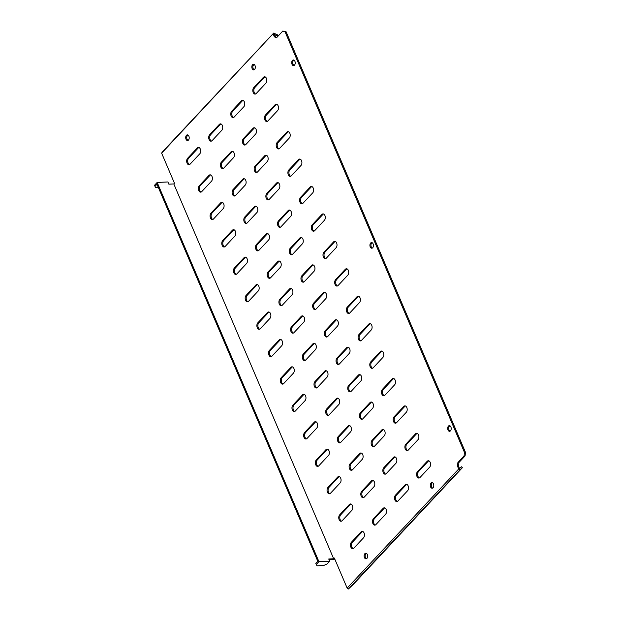 <?xml version="1.0" encoding="UTF-8"?>
<svg xmlns="http://www.w3.org/2000/svg" width="620" height="620" viewBox="0 0 620 620"><rect width="100%" height="100%" fill="white"/><g stroke="black" fill="none" stroke-linecap="round" stroke-linejoin="round"><path stroke-width="0.93" d="M372.69 247.767A2.829 1.751 -92.5 0 0 373.325 244.559A2.829 1.751 -92.5 0 0 371.55 242.567A2.829 1.751 -92.5 0 0 370.659 243.017A2.829 1.751 -92.5 0 0 370.024 246.225A2.829 1.751 -92.5 0 0 371.798 248.217A2.829 1.751 -92.5 0 0 372.69 247.767M372.31 248.078A2.829 1.751 87.5 0 1 370.977 245.776A2.829 1.751 87.5 0 1 371.682 242.97A2.829 1.751 87.5 0 1 372.07 242.668M450.461 430.854A2.829 1.751 -92.5 0 0 451.096 427.637A2.829 1.751 -92.5 0 0 449.322 425.646A2.829 1.751 -92.5 0 0 448.43 426.095A2.829 1.751 -92.5 0 0 447.795 429.311A2.829 1.751 -92.5 0 0 449.57 431.303A2.829 1.751 -92.5 0 0 450.461 430.854M450.074 431.156A2.829 1.751 87.5 0 1 448.748 428.854A2.829 1.751 87.5 0 1 449.454 426.049A2.829 1.751 87.5 0 1 449.833 425.746M294.477 65.162A2.829 1.751 -92.5 0 0 295.12 61.953A2.829 1.751 -92.5 0 0 293.338 59.962A2.829 1.751 -92.5 0 0 292.454 60.411A2.829 1.751 -92.5 0 0 291.811 63.62A2.829 1.751 -92.5 0 0 293.593 65.611A2.829 1.751 -92.5 0 0 294.477 65.162M294.097 65.464A2.829 1.751 87.5 0 1 292.764 63.163A2.829 1.751 87.5 0 1 293.477 60.365A2.829 1.751 87.5 0 1 293.857 60.062M433.031 487.785A2.829 1.751 -92.5 0 0 433.675 484.577A2.829 1.751 -92.5 0 0 431.892 482.585A2.829 1.751 -92.5 0 0 431.009 483.034A2.829 1.751 -92.5 0 0 430.365 486.243A2.829 1.751 -92.5 0 0 432.148 488.235A2.829 1.751 -92.5 0 0 433.031 487.785M432.651 488.087A2.829 1.751 87.5 0 1 431.318 485.793A2.829 1.751 87.5 0 1 432.032 482.988A2.829 1.751 87.5 0 1 432.411 482.686M366.908 558.418A2.829 1.751 -92.5 0 0 367.544 555.21A2.829 1.751 -92.5 0 0 365.769 553.218A2.829 1.751 -92.5 0 0 364.878 553.668A2.829 1.751 -92.5 0 0 364.235 556.876A2.829 1.751 -92.5 0 0 366.017 558.868A2.829 1.751 -92.5 0 0 366.908 558.418M366.521 558.721A2.829 1.751 87.5 0 1 365.196 556.427A2.829 1.751 87.5 0 1 365.901 553.621A2.829 1.751 87.5 0 1 366.281 553.319M188.465 140.074A2.829 1.751 -92.5 0 0 189.1 136.865A2.829 1.751 -92.5 0 0 187.325 134.873A2.829 1.751 -92.5 0 0 186.434 135.323A2.829 1.751 -92.5 0 0 185.799 138.531A2.829 1.751 -92.5 0 0 187.573 140.523A2.829 1.751 -92.5 0 0 188.465 140.074M188.085 140.376A2.829 1.751 87.5 0 1 186.752 138.074A2.829 1.751 87.5 0 1 187.457 135.276A2.829 1.751 87.5 0 1 187.845 134.974M254.595 69.44A2.829 1.751 -92.5 0 0 255.231 66.231A2.829 1.751 -92.5 0 0 253.456 64.24A2.829 1.751 -92.5 0 0 252.565 64.689A2.829 1.751 -92.5 0 0 251.929 67.898A2.829 1.751 -92.5 0 0 253.704 69.89A2.829 1.751 -92.5 0 0 254.595 69.44M254.208 69.742A2.829 1.751 87.5 0 1 252.883 67.441A2.829 1.751 87.5 0 1 253.588 64.643A2.829 1.751 87.5 0 1 253.975 64.341M190.077 164.168L199.779 153.806A3.48 2.155 -92.5 0 0 200.562 149.854A3.48 2.155 -92.5 0 0 198.377 147.405A3.48 2.155 -92.5 0 0 197.284 147.955L187.581 158.317A3.48 2.155 -92.5 0 0 186.798 162.269A3.48 2.155 -92.5 0 0 188.984 164.719A3.48 2.155 -92.5 0 0 190.077 164.168M189.488 164.595A3.48 2.155 87.5 0 1 187.744 161.82A3.48 2.155 87.5 0 1 188.604 158.27L198.307 147.909A3.48 2.155 87.5 0 1 198.888 147.483M212.118 140.624L221.821 130.262A3.48 2.155 -92.5 0 0 222.603 126.309A3.48 2.155 -92.5 0 0 220.418 123.861A3.48 2.155 -92.5 0 0 219.325 124.411L209.622 134.773A3.48 2.155 -92.5 0 0 208.839 138.725A3.48 2.155 -92.5 0 0 211.025 141.174A3.48 2.155 -92.5 0 0 212.118 140.624M211.536 141.05A3.48 2.155 87.5 0 1 209.792 138.275A3.48 2.155 87.5 0 1 210.645 134.726L220.348 124.364A3.48 2.155 87.5 0 1 220.937 123.938M234.166 117.079L243.862 106.718A3.48 2.155 -92.5 0 0 244.652 102.765A3.48 2.155 -92.5 0 0 242.459 100.316A3.48 2.155 -92.5 0 0 241.366 100.866L231.671 111.228A3.48 2.155 -92.5 0 0 230.88 115.181A3.48 2.155 -92.5 0 0 233.066 117.63A3.48 2.155 -92.5 0 0 234.166 117.079M233.577 117.506A3.48 2.155 87.5 0 1 231.833 114.731A3.48 2.155 87.5 0 1 232.694 111.182L242.389 100.82A3.48 2.155 87.5 0 1 242.978 100.394M256.207 93.535L265.903 83.173A3.48 2.155 -92.5 0 0 266.693 79.221A3.48 2.155 -92.5 0 0 264.5 76.772A3.48 2.155 -92.5 0 0 263.407 77.322L253.712 87.684A3.48 2.155 -92.5 0 0 252.921 91.636A3.48 2.155 -92.5 0 0 255.115 94.085A3.48 2.155 -92.5 0 0 256.207 93.535M255.618 93.961A3.48 2.155 87.5 0 1 253.874 91.186A3.48 2.155 87.5 0 1 254.735 87.637L264.43 77.275A3.48 2.155 87.5 0 1 265.019 76.849M201.779 191.596L211.474 181.234A3.48 2.155 -92.5 0 0 212.265 177.281A3.48 2.155 -92.5 0 0 210.072 174.832A3.48 2.155 -92.5 0 0 208.979 175.383L199.284 185.744A3.48 2.155 -92.5 0 0 198.493 189.697A3.48 2.155 -92.5 0 0 200.679 192.146A3.48 2.155 -92.5 0 0 201.779 191.596M201.19 192.022A3.48 2.155 87.5 0 1 199.446 189.247A3.48 2.155 87.5 0 1 200.306 185.698L210.002 175.336A3.48 2.155 87.5 0 1 210.591 174.91M223.82 168.051L233.515 157.689A3.48 2.155 -92.5 0 0 234.306 153.737A3.48 2.155 -92.5 0 0 232.12 151.288A3.48 2.155 -92.5 0 0 231.02 151.838L221.325 162.2A3.48 2.155 -92.5 0 0 220.534 166.152A3.48 2.155 -92.5 0 0 222.727 168.601A3.48 2.155 -92.5 0 0 223.82 168.051M223.231 168.477A3.48 2.155 87.5 0 1 221.487 165.703A3.48 2.155 87.5 0 1 222.347 162.153L232.043 151.792A3.48 2.155 87.5 0 1 232.632 151.365M245.861 144.507L255.564 134.145A3.48 2.155 -92.5 0 0 256.347 130.192A3.48 2.155 -92.5 0 0 254.161 127.743A3.48 2.155 -92.5 0 0 253.069 128.293L243.365 138.655A3.48 2.155 -92.5 0 0 242.583 142.608A3.48 2.155 -92.5 0 0 244.768 145.057A3.48 2.155 -92.5 0 0 245.861 144.507M245.272 144.933A3.48 2.155 87.5 0 1 243.528 142.158A3.48 2.155 87.5 0 1 244.388 138.609L254.092 128.247A3.48 2.155 87.5 0 1 254.673 127.821M267.902 120.962L277.605 110.6A3.48 2.155 -92.5 0 0 278.388 106.648A3.48 2.155 -92.5 0 0 276.202 104.199A3.48 2.155 -92.5 0 0 275.11 104.749L265.406 115.111A3.48 2.155 -92.5 0 0 264.624 119.063A3.48 2.155 -92.5 0 0 266.809 121.512A3.48 2.155 -92.5 0 0 267.902 120.962M267.321 121.388A3.48 2.155 87.5 0 1 265.577 118.614A3.48 2.155 87.5 0 1 266.429 115.064L276.132 104.703A3.48 2.155 87.5 0 1 276.721 104.276M213.474 219.023L223.177 208.661A3.48 2.155 -92.5 0 0 223.96 204.708A3.48 2.155 -92.5 0 0 221.774 202.26A3.48 2.155 -92.5 0 0 220.681 202.81L210.978 213.172A3.48 2.155 -92.5 0 0 210.196 217.124A3.48 2.155 -92.5 0 0 212.381 219.573A3.48 2.155 -92.5 0 0 213.474 219.023M212.885 219.449A3.48 2.155 87.5 0 1 211.141 216.674A3.48 2.155 87.5 0 1 212.001 213.125L221.704 202.763A3.48 2.155 87.5 0 1 222.286 202.337M235.515 195.478L245.218 185.117A3.48 2.155 -92.5 0 0 246.001 181.164A3.48 2.155 -92.5 0 0 243.815 178.715A3.48 2.155 -92.5 0 0 242.722 179.265L233.019 189.627A3.48 2.155 -92.5 0 0 232.237 193.579A3.48 2.155 -92.5 0 0 234.422 196.029A3.48 2.155 -92.5 0 0 235.515 195.478M234.934 195.905A3.48 2.155 87.5 0 1 233.19 193.13A3.48 2.155 87.5 0 1 234.042 189.581L243.745 179.219A3.48 2.155 87.5 0 1 244.334 178.792M257.563 171.934L267.259 161.572A3.48 2.155 -92.5 0 0 268.042 157.619A3.48 2.155 -92.5 0 0 265.856 155.171A3.48 2.155 -92.5 0 0 264.763 155.721L255.068 166.083A3.48 2.155 -92.5 0 0 254.278 170.035A3.48 2.155 -92.5 0 0 256.463 172.484A3.48 2.155 -92.5 0 0 257.563 171.934M256.974 172.36A3.48 2.155 87.5 0 1 255.231 169.585A3.48 2.155 87.5 0 1 256.091 166.036L265.786 155.674A3.48 2.155 87.5 0 1 266.375 155.248M279.604 148.389L289.3 138.028A3.48 2.155 -92.5 0 0 290.09 134.075A3.48 2.155 -92.5 0 0 287.897 131.626A3.48 2.155 -92.5 0 0 286.804 132.176L277.109 142.538A3.48 2.155 -92.5 0 0 276.319 146.491A3.48 2.155 -92.5 0 0 278.512 148.94A3.48 2.155 -92.5 0 0 279.604 148.389M279.015 148.816A3.48 2.155 87.5 0 1 277.272 146.041A3.48 2.155 87.5 0 1 278.132 142.492L287.827 132.13A3.48 2.155 87.5 0 1 288.416 131.703M225.176 246.45L234.871 236.088A3.48 2.155 -92.5 0 0 235.662 232.136A3.48 2.155 -92.5 0 0 233.469 229.687A3.48 2.155 -92.5 0 0 232.376 230.237L222.681 240.599A3.48 2.155 -92.5 0 0 221.89 244.551A3.48 2.155 -92.5 0 0 224.076 247A3.48 2.155 -92.5 0 0 225.176 246.45M224.587 246.876A3.48 2.155 87.5 0 1 222.844 244.094A3.48 2.155 87.5 0 1 223.704 240.552L233.399 230.19A3.48 2.155 87.5 0 1 233.988 229.756M247.217 222.906L256.913 212.544A3.48 2.155 -92.5 0 0 257.703 208.591A3.48 2.155 -92.5 0 0 255.51 206.142A3.48 2.155 -92.5 0 0 254.417 206.692L244.722 217.054A3.48 2.155 -92.5 0 0 243.931 221.007A3.48 2.155 -92.5 0 0 246.124 223.456A3.48 2.155 -92.5 0 0 247.217 222.906M246.628 223.332A3.48 2.155 87.5 0 1 244.885 220.549A3.48 2.155 87.5 0 1 245.745 217.008L255.44 206.646A3.48 2.155 87.5 0 1 256.029 206.212M269.258 199.361L278.961 188.999A3.48 2.155 -92.5 0 0 279.744 185.047A3.48 2.155 -92.5 0 0 277.558 182.598A3.48 2.155 -92.5 0 0 276.458 183.148L266.763 193.51A3.48 2.155 -92.5 0 0 265.98 197.462A3.48 2.155 -92.5 0 0 268.166 199.911A3.48 2.155 -92.5 0 0 269.258 199.361M268.669 199.787A3.48 2.155 87.5 0 1 266.925 197.005A3.48 2.155 87.5 0 1 267.786 193.463L277.489 183.101A3.48 2.155 87.5 0 1 278.07 182.667M291.299 175.817L301.002 165.455A3.48 2.155 -92.5 0 0 301.785 161.502A3.48 2.155 -92.5 0 0 299.599 159.053A3.48 2.155 -92.5 0 0 298.507 159.603L288.804 169.965A3.48 2.155 -92.5 0 0 288.021 173.918A3.48 2.155 -92.5 0 0 290.207 176.367A3.48 2.155 -92.5 0 0 291.299 175.817M290.718 176.243A3.48 2.155 87.5 0 1 288.974 173.468A3.48 2.155 87.5 0 1 289.827 169.919L299.53 159.557A3.48 2.155 87.5 0 1 300.119 159.123M236.871 273.87L246.574 263.515A3.48 2.155 -92.5 0 0 247.357 259.563A3.48 2.155 -92.5 0 0 245.171 257.106A3.48 2.155 -92.5 0 0 244.078 257.664L234.376 268.018A3.48 2.155 -92.5 0 0 233.593 271.978A3.48 2.155 -92.5 0 0 235.778 274.428A3.48 2.155 -92.5 0 0 236.871 273.87M236.282 274.303A3.48 2.155 87.5 0 1 234.538 271.521A3.48 2.155 87.5 0 1 235.399 267.979L245.101 257.618A3.48 2.155 87.5 0 1 245.683 257.184M258.912 250.325L268.615 239.971A3.48 2.155 -92.5 0 0 269.398 236.019A3.48 2.155 -92.5 0 0 267.212 233.562A3.48 2.155 -92.5 0 0 266.12 234.12L256.417 244.474A3.48 2.155 -92.5 0 0 255.634 248.434A3.48 2.155 -92.5 0 0 257.819 250.883A3.48 2.155 -92.5 0 0 258.912 250.325M258.331 250.759A3.48 2.155 87.5 0 1 256.587 247.977A3.48 2.155 87.5 0 1 257.44 244.435L267.142 234.073A3.48 2.155 87.5 0 1 267.731 233.639M280.961 226.781L290.656 216.427A3.48 2.155 -92.5 0 0 291.439 212.474A3.48 2.155 -92.5 0 0 289.253 210.017A3.48 2.155 -92.5 0 0 288.161 210.575L278.465 220.929A3.48 2.155 -92.5 0 0 277.675 224.889A3.48 2.155 -92.5 0 0 279.86 227.338A3.48 2.155 -92.5 0 0 280.961 226.781M280.372 227.215A3.48 2.155 87.5 0 1 278.628 224.432A3.48 2.155 87.5 0 1 279.488 220.891L289.183 210.529A3.48 2.155 87.5 0 1 289.772 210.095M303.002 203.236L312.697 192.882A3.48 2.155 -92.5 0 0 313.488 188.93A3.48 2.155 -92.5 0 0 311.294 186.473A3.48 2.155 -92.5 0 0 310.202 187.031L300.506 197.392A3.48 2.155 -92.5 0 0 299.716 201.345A3.48 2.155 -92.5 0 0 301.909 203.794A3.48 2.155 -92.5 0 0 303.002 203.236M302.413 203.67A3.48 2.155 87.5 0 1 300.669 200.888A3.48 2.155 87.5 0 1 301.529 197.346L311.224 186.984A3.48 2.155 87.5 0 1 311.813 186.55M248.574 301.297L258.269 290.943A3.48 2.155 -92.5 0 0 259.051 286.99A3.48 2.155 -92.5 0 0 256.866 284.534A3.48 2.155 -92.5 0 0 255.773 285.091L246.078 295.446A3.48 2.155 -92.5 0 0 245.287 299.398A3.48 2.155 -92.5 0 0 247.473 301.855A3.48 2.155 -92.5 0 0 248.574 301.297M247.985 301.731A3.48 2.155 87.5 0 1 246.241 298.949A3.48 2.155 87.5 0 1 247.101 295.407L256.796 285.045A3.48 2.155 87.5 0 1 257.385 284.611M270.615 277.752L280.31 267.398A3.48 2.155 -92.5 0 0 281.1 263.446A3.48 2.155 -92.5 0 0 278.907 260.989A3.48 2.155 -92.5 0 0 277.814 261.547L268.119 271.901A3.48 2.155 -92.5 0 0 267.329 275.853A3.48 2.155 -92.5 0 0 269.522 278.31A3.48 2.155 -92.5 0 0 270.615 277.752M270.026 278.186A3.48 2.155 87.5 0 1 268.282 275.404A3.48 2.155 87.5 0 1 269.142 271.862L278.837 261.501A3.48 2.155 87.5 0 1 279.426 261.067M292.656 254.208L302.351 243.854A3.48 2.155 -92.5 0 0 303.141 239.901A3.48 2.155 -92.5 0 0 300.956 237.445A3.48 2.155 -92.5 0 0 299.855 238.003L290.16 248.356A3.48 2.155 -92.5 0 0 289.377 252.309A3.48 2.155 -92.5 0 0 291.563 254.766A3.48 2.155 -92.5 0 0 292.656 254.208M292.067 254.642A3.48 2.155 87.5 0 1 290.323 251.86A3.48 2.155 87.5 0 1 291.183 248.318L300.886 237.956A3.48 2.155 87.5 0 1 301.467 237.522M314.697 230.663L324.399 220.309A3.48 2.155 -92.5 0 0 325.182 216.357A3.48 2.155 -92.5 0 0 322.997 213.9A3.48 2.155 -92.5 0 0 321.904 214.458L312.201 224.812A3.48 2.155 -92.5 0 0 311.418 228.764A3.48 2.155 -92.5 0 0 313.604 231.221A3.48 2.155 -92.5 0 0 314.697 230.663M314.115 231.097A3.48 2.155 87.5 0 1 312.372 228.315A3.48 2.155 87.5 0 1 313.224 224.773L322.927 214.412A3.48 2.155 87.5 0 1 323.508 213.978M260.268 328.724L269.971 318.37A3.48 2.155 -92.5 0 0 270.754 314.418A3.48 2.155 -92.5 0 0 268.569 311.961A3.48 2.155 -92.5 0 0 267.468 312.519L257.773 322.873A3.48 2.155 -92.5 0 0 256.99 326.825A3.48 2.155 -92.5 0 0 259.175 329.282A3.48 2.155 -92.5 0 0 260.268 328.724M259.679 329.158A3.48 2.155 87.5 0 1 257.935 326.376A3.48 2.155 87.5 0 1 258.796 322.826L268.499 312.472A3.48 2.155 87.5 0 1 269.08 312.038M282.309 305.179L292.012 294.826A3.48 2.155 -92.5 0 0 292.795 290.873A3.48 2.155 -92.5 0 0 290.61 288.416A3.48 2.155 -92.5 0 0 289.517 288.974L279.814 299.328A3.48 2.155 -92.5 0 0 279.031 303.281A3.48 2.155 -92.5 0 0 281.216 305.738A3.48 2.155 -92.5 0 0 282.309 305.179M281.728 305.613A3.48 2.155 87.5 0 1 279.984 302.831A3.48 2.155 87.5 0 1 280.837 299.29L290.54 288.928A3.48 2.155 87.5 0 1 291.129 288.494M304.35 281.635L314.053 271.281A3.48 2.155 -92.5 0 0 314.836 267.329A3.48 2.155 -92.5 0 0 312.651 264.872A3.48 2.155 -92.5 0 0 311.558 265.43L301.855 275.784A3.48 2.155 -92.5 0 0 301.072 279.736A3.48 2.155 -92.5 0 0 303.257 282.193A3.48 2.155 -92.5 0 0 304.35 281.635M303.769 282.069A3.48 2.155 87.5 0 1 302.025 279.287A3.48 2.155 87.5 0 1 302.885 275.745L312.581 265.383A3.48 2.155 87.5 0 1 313.17 264.949M326.399 258.091L336.094 247.737A3.48 2.155 -92.5 0 0 336.885 243.784A3.48 2.155 -92.5 0 0 334.692 241.327A3.48 2.155 -92.5 0 0 333.599 241.885L323.904 252.239A3.48 2.155 -92.5 0 0 323.113 256.192A3.48 2.155 -92.5 0 0 325.306 258.649A3.48 2.155 -92.5 0 0 326.399 258.091M325.81 258.524A3.48 2.155 87.5 0 1 324.066 255.742A3.48 2.155 87.5 0 1 324.926 252.201L334.622 241.839A3.48 2.155 87.5 0 1 335.211 241.405M271.971 356.151L281.666 345.797A3.48 2.155 -92.5 0 0 282.449 341.837A3.48 2.155 -92.5 0 0 280.263 339.388A3.48 2.155 -92.5 0 0 279.171 339.946L269.475 350.3A3.48 2.155 -92.5 0 0 268.685 354.253A3.48 2.155 -92.5 0 0 270.87 356.709A3.48 2.155 -92.5 0 0 271.971 356.151M271.382 356.585A3.48 2.155 87.5 0 1 269.638 353.803A3.48 2.155 87.5 0 1 270.498 350.254L280.194 339.899A3.48 2.155 87.5 0 1 280.783 339.466M294.012 332.607L303.707 322.253A3.48 2.155 -92.5 0 0 304.498 318.293A3.48 2.155 -92.5 0 0 302.304 315.844A3.48 2.155 -92.5 0 0 301.212 316.401L291.516 326.756A3.48 2.155 -92.5 0 0 290.726 330.708A3.48 2.155 -92.5 0 0 292.919 333.165A3.48 2.155 -92.5 0 0 294.012 332.607M293.423 333.041A3.48 2.155 87.5 0 1 291.679 330.259A3.48 2.155 87.5 0 1 292.539 326.709L302.235 316.355A3.48 2.155 87.5 0 1 302.824 315.921M316.053 309.062L325.748 298.708A3.48 2.155 -92.5 0 0 326.538 294.748A3.48 2.155 -92.5 0 0 324.353 292.299A3.48 2.155 -92.5 0 0 323.253 292.857L313.557 303.211A3.48 2.155 -92.5 0 0 312.774 307.163A3.48 2.155 -92.5 0 0 314.96 309.62A3.48 2.155 -92.5 0 0 316.053 309.062M315.464 309.496A3.48 2.155 87.5 0 1 313.72 306.714A3.48 2.155 87.5 0 1 314.58 303.165L324.283 292.81A3.48 2.155 87.5 0 1 324.865 292.377M338.094 285.518L347.797 275.164A3.48 2.155 -92.5 0 0 348.579 271.204A3.48 2.155 -92.5 0 0 346.394 268.755A3.48 2.155 -92.5 0 0 345.301 269.312L335.598 279.667A3.48 2.155 -92.5 0 0 334.815 283.619A3.48 2.155 -92.5 0 0 337.001 286.076A3.48 2.155 -92.5 0 0 338.094 285.518M337.505 285.952A3.48 2.155 87.5 0 1 335.761 283.17A3.48 2.155 87.5 0 1 336.621 279.62L346.324 269.266A3.48 2.155 87.5 0 1 346.906 268.832M283.666 383.579L293.361 373.217A3.48 2.155 -92.5 0 0 294.151 369.264A3.48 2.155 -92.5 0 0 291.966 366.815A3.48 2.155 -92.5 0 0 290.865 367.365L281.17 377.727A3.48 2.155 -92.5 0 0 280.387 381.68A3.48 2.155 -92.5 0 0 282.573 384.129A3.48 2.155 -92.5 0 0 283.666 383.579M283.077 384.012A3.48 2.155 87.5 0 1 281.333 381.23A3.48 2.155 87.5 0 1 282.193 377.681L291.896 367.327A3.48 2.155 87.5 0 1 292.477 366.893M305.707 360.034L315.41 349.672A3.48 2.155 -92.5 0 0 316.192 345.72A3.48 2.155 -92.5 0 0 314.007 343.271A3.48 2.155 -92.5 0 0 312.914 343.821L303.211 354.183A3.48 2.155 -92.5 0 0 302.428 358.135A3.48 2.155 -92.5 0 0 304.614 360.584A3.48 2.155 -92.5 0 0 305.707 360.034M305.125 360.468A3.48 2.155 87.5 0 1 303.382 357.686A3.48 2.155 87.5 0 1 304.234 354.136L313.937 343.782A3.48 2.155 87.5 0 1 314.518 343.348M327.748 336.49L337.451 326.128A3.48 2.155 -92.5 0 0 338.233 322.175A3.48 2.155 -92.5 0 0 336.048 319.726A3.48 2.155 -92.5 0 0 334.955 320.276L325.252 330.638A3.48 2.155 -92.5 0 0 324.469 334.591A3.48 2.155 -92.5 0 0 326.655 337.04A3.48 2.155 -92.5 0 0 327.748 336.49M327.166 336.923A3.48 2.155 87.5 0 1 325.423 334.141A3.48 2.155 87.5 0 1 326.283 330.592L335.978 320.238A3.48 2.155 87.5 0 1 336.567 319.804M349.796 312.945L359.492 302.583A3.48 2.155 -92.5 0 0 360.282 298.631A3.48 2.155 -92.5 0 0 358.089 296.182A3.48 2.155 -92.5 0 0 356.996 296.732L347.301 307.094A3.48 2.155 -92.5 0 0 346.51 311.046A3.48 2.155 -92.5 0 0 348.696 313.495A3.48 2.155 -92.5 0 0 349.796 312.945M349.207 313.379A3.48 2.155 87.5 0 1 347.464 310.597A3.48 2.155 87.5 0 1 348.324 307.047L358.019 296.693A3.48 2.155 87.5 0 1 358.608 296.259M295.36 411.006L305.063 400.644A3.48 2.155 -92.5 0 0 305.846 396.692A3.48 2.155 -92.5 0 0 303.661 394.243A3.48 2.155 -92.5 0 0 302.568 394.793L292.865 405.154A3.48 2.155 -92.5 0 0 292.082 409.107A3.48 2.155 -92.5 0 0 294.267 411.556A3.48 2.155 -92.5 0 0 295.36 411.006M294.779 411.44A3.48 2.155 87.5 0 1 293.035 408.657A3.48 2.155 87.5 0 1 293.896 405.108L303.591 394.754A3.48 2.155 87.5 0 1 304.18 394.32M317.409 387.461L327.104 377.099A3.48 2.155 -92.5 0 0 327.895 373.147A3.48 2.155 -92.5 0 0 325.702 370.698A3.48 2.155 -92.5 0 0 324.609 371.248L314.913 381.61A3.48 2.155 -92.5 0 0 314.123 385.562A3.48 2.155 -92.5 0 0 316.316 388.012A3.48 2.155 -92.5 0 0 317.409 387.461M316.82 387.895A3.48 2.155 87.5 0 1 315.076 385.113A3.48 2.155 87.5 0 1 315.937 381.563L325.632 371.21A3.48 2.155 87.5 0 1 326.221 370.776M339.45 363.917L349.145 353.555A3.48 2.155 -92.5 0 0 349.936 349.603A3.48 2.155 -92.5 0 0 347.75 347.154A3.48 2.155 -92.5 0 0 346.65 347.704L336.954 358.065A3.48 2.155 -92.5 0 0 336.164 362.018A3.48 2.155 -92.5 0 0 338.357 364.467A3.48 2.155 -92.5 0 0 339.45 363.917M338.861 364.351A3.48 2.155 87.5 0 1 337.117 361.569A3.48 2.155 87.5 0 1 337.978 358.019L347.673 347.665A3.48 2.155 87.5 0 1 348.262 347.231M361.491 340.372L371.194 330.01A3.48 2.155 -92.5 0 0 371.977 326.058A3.48 2.155 -92.5 0 0 369.791 323.609A3.48 2.155 -92.5 0 0 368.699 324.159L358.996 334.521A3.48 2.155 -92.5 0 0 358.213 338.474A3.48 2.155 -92.5 0 0 360.398 340.923A3.48 2.155 -92.5 0 0 361.491 340.372M360.902 340.806A3.48 2.155 87.5 0 1 359.158 338.024A3.48 2.155 87.5 0 1 360.019 334.474L369.721 324.121A3.48 2.155 87.5 0 1 370.303 323.687M307.063 438.433L316.758 428.071A3.48 2.155 -92.5 0 0 317.548 424.119A3.48 2.155 -92.5 0 0 315.363 421.67A3.48 2.155 -92.5 0 0 314.262 422.22L304.567 432.582A3.48 2.155 -92.5 0 0 303.777 436.534A3.48 2.155 -92.5 0 0 305.97 438.983A3.48 2.155 -92.5 0 0 307.063 438.433M306.474 438.867A3.48 2.155 87.5 0 1 304.73 436.085A3.48 2.155 87.5 0 1 305.59 432.535L315.293 422.174A3.48 2.155 87.5 0 1 315.875 421.747M329.104 414.889L338.807 404.527A3.48 2.155 -92.5 0 0 339.589 400.574A3.48 2.155 -92.5 0 0 337.404 398.125A3.48 2.155 -92.5 0 0 336.311 398.675L326.608 409.037A3.48 2.155 -92.5 0 0 325.826 412.99A3.48 2.155 -92.5 0 0 328.011 415.439A3.48 2.155 -92.5 0 0 329.104 414.889M328.515 415.322A3.48 2.155 87.5 0 1 326.771 412.54A3.48 2.155 87.5 0 1 327.631 408.991L337.334 398.629A3.48 2.155 87.5 0 1 337.916 398.203M351.145 391.344L360.848 380.982A3.48 2.155 -92.5 0 0 361.631 377.03A3.48 2.155 -92.5 0 0 359.445 374.581A3.48 2.155 -92.5 0 0 358.352 375.131L348.649 385.493A3.48 2.155 -92.5 0 0 347.867 389.445A3.48 2.155 -92.5 0 0 350.052 391.894A3.48 2.155 -92.5 0 0 351.145 391.344M350.563 391.778A3.48 2.155 87.5 0 1 348.82 388.996A3.48 2.155 87.5 0 1 349.672 385.446L359.375 375.085A3.48 2.155 87.5 0 1 359.964 374.658M373.194 367.8L382.889 357.438A3.48 2.155 -92.5 0 0 383.679 353.485A3.48 2.155 -92.5 0 0 381.486 351.036A3.48 2.155 -92.5 0 0 380.393 351.587L370.698 361.948A3.48 2.155 -92.5 0 0 369.908 365.901A3.48 2.155 -92.5 0 0 372.093 368.35A3.48 2.155 -92.5 0 0 373.194 367.8M372.604 368.233A3.48 2.155 87.5 0 1 370.861 365.451A3.48 2.155 87.5 0 1 371.721 361.902L381.416 351.54A3.48 2.155 87.5 0 1 382.005 351.114M318.757 465.86L328.461 455.499A3.48 2.155 -92.5 0 0 329.243 451.546A3.48 2.155 -92.5 0 0 327.058 449.097A3.48 2.155 -92.5 0 0 325.965 449.647L316.262 460.009A3.48 2.155 -92.5 0 0 315.479 463.962A3.48 2.155 -92.5 0 0 317.665 466.411A3.48 2.155 -92.5 0 0 318.757 465.86M318.176 466.286A3.48 2.155 87.5 0 1 316.433 463.512A3.48 2.155 87.5 0 1 317.293 459.963L326.988 449.601A3.48 2.155 87.5 0 1 327.577 449.175M340.806 442.316L350.502 431.954A3.48 2.155 -92.5 0 0 351.292 428.002A3.48 2.155 -92.5 0 0 349.099 425.553A3.48 2.155 -92.5 0 0 348.006 426.103L338.311 436.464A3.48 2.155 -92.5 0 0 337.52 440.417A3.48 2.155 -92.5 0 0 339.706 442.866A3.48 2.155 -92.5 0 0 340.806 442.316M340.217 442.742A3.48 2.155 87.5 0 1 338.474 439.968A3.48 2.155 87.5 0 1 339.334 436.418L349.029 426.056A3.48 2.155 87.5 0 1 349.618 425.63M362.847 418.771L372.543 408.41A3.48 2.155 -92.5 0 0 373.333 404.457A3.48 2.155 -92.5 0 0 371.147 402.008A3.48 2.155 -92.5 0 0 370.047 402.558L360.352 412.92A3.48 2.155 -92.5 0 0 359.561 416.873A3.48 2.155 -92.5 0 0 361.755 419.321A3.48 2.155 -92.5 0 0 362.847 418.771M362.258 419.197A3.48 2.155 87.5 0 1 360.514 416.423A3.48 2.155 87.5 0 1 361.375 412.874L371.07 402.512A3.48 2.155 87.5 0 1 371.659 402.086M384.888 395.227L394.591 384.865A3.48 2.155 -92.5 0 0 395.374 380.913A3.48 2.155 -92.5 0 0 393.188 378.464A3.48 2.155 -92.5 0 0 392.096 379.014L382.393 389.376A3.48 2.155 -92.5 0 0 381.61 393.328A3.48 2.155 -92.5 0 0 383.796 395.777A3.48 2.155 -92.5 0 0 384.888 395.227M384.299 395.653A3.48 2.155 87.5 0 1 382.555 392.879A3.48 2.155 87.5 0 1 383.416 389.329L393.119 378.967A3.48 2.155 87.5 0 1 393.7 378.541M330.46 493.288L340.155 482.926A3.48 2.155 -92.5 0 0 340.946 478.973A3.48 2.155 -92.5 0 0 338.76 476.524A3.48 2.155 -92.5 0 0 337.66 477.075L327.964 487.436A3.48 2.155 -92.5 0 0 327.174 491.389A3.48 2.155 -92.5 0 0 329.367 493.838A3.48 2.155 -92.5 0 0 330.46 493.288M329.871 493.714A3.48 2.155 87.5 0 1 328.127 490.939A3.48 2.155 87.5 0 1 328.988 487.39L338.683 477.028A3.48 2.155 87.5 0 1 339.272 476.602M352.501 469.743L362.204 459.381A3.48 2.155 -92.5 0 0 362.987 455.429A3.48 2.155 -92.5 0 0 360.801 452.98A3.48 2.155 -92.5 0 0 359.709 453.53L350.006 463.892A3.48 2.155 -92.5 0 0 349.223 467.844A3.48 2.155 -92.5 0 0 351.408 470.293A3.48 2.155 -92.5 0 0 352.501 469.743M351.912 470.169A3.48 2.155 87.5 0 1 350.168 467.395A3.48 2.155 87.5 0 1 351.029 463.845L360.731 453.483A3.48 2.155 87.5 0 1 361.313 453.057M374.542 446.199L384.245 435.837A3.48 2.155 -92.5 0 0 385.028 431.884A3.48 2.155 -92.5 0 0 382.842 429.435A3.48 2.155 -92.5 0 0 381.75 429.986L372.047 440.347A3.48 2.155 -92.5 0 0 371.264 444.3A3.48 2.155 -92.5 0 0 373.449 446.749A3.48 2.155 -92.5 0 0 374.542 446.199M373.961 446.625A3.48 2.155 87.5 0 1 372.217 443.85A3.48 2.155 87.5 0 1 373.07 440.301L382.772 429.939A3.48 2.155 87.5 0 1 383.362 429.513M396.591 422.654L406.286 412.292A3.48 2.155 -92.5 0 0 407.069 408.34A3.48 2.155 -92.5 0 0 404.883 405.891A3.48 2.155 -92.5 0 0 403.791 406.441L394.095 416.803A3.48 2.155 -92.5 0 0 393.305 420.755A3.48 2.155 -92.5 0 0 395.49 423.204A3.48 2.155 -92.5 0 0 396.591 422.654M396.002 423.08A3.48 2.155 87.5 0 1 394.258 420.306A3.48 2.155 87.5 0 1 395.118 416.756L404.814 406.394A3.48 2.155 87.5 0 1 405.403 405.968M342.155 520.715L351.858 510.353A3.48 2.155 -92.5 0 0 352.64 506.4A3.48 2.155 -92.5 0 0 350.455 503.952A3.48 2.155 -92.5 0 0 349.362 504.502L339.659 514.864A3.48 2.155 -92.5 0 0 338.877 518.816A3.48 2.155 -92.5 0 0 341.062 521.265A3.48 2.155 -92.5 0 0 342.155 520.715M341.574 521.141A3.48 2.155 87.5 0 1 339.83 518.366A3.48 2.155 87.5 0 1 340.682 514.817L350.385 504.455A3.48 2.155 87.5 0 1 350.974 504.029M364.204 497.17L373.899 486.808A3.48 2.155 -92.5 0 0 374.689 482.856A3.48 2.155 -92.5 0 0 372.496 480.407A3.48 2.155 -92.5 0 0 371.403 480.957L361.708 491.319A3.48 2.155 -92.5 0 0 360.918 495.271A3.48 2.155 -92.5 0 0 363.103 497.721A3.48 2.155 -92.5 0 0 364.204 497.17M363.615 497.596A3.48 2.155 87.5 0 1 361.871 494.822A3.48 2.155 87.5 0 1 362.731 491.272L372.426 480.911A3.48 2.155 87.5 0 1 373.015 480.485M386.245 473.626L395.94 463.264A3.48 2.155 -92.5 0 0 396.73 459.311A3.48 2.155 -92.5 0 0 394.537 456.863A3.48 2.155 -92.5 0 0 393.444 457.413L383.749 467.775A3.48 2.155 -92.5 0 0 382.959 471.727A3.48 2.155 -92.5 0 0 385.152 474.176A3.48 2.155 -92.5 0 0 386.245 473.626M385.656 474.052A3.48 2.155 87.5 0 1 383.912 471.278A3.48 2.155 87.5 0 1 384.772 467.728L394.467 457.366A3.48 2.155 87.5 0 1 395.056 456.94M408.286 450.081L417.989 439.719A3.48 2.155 -92.5 0 0 418.771 435.767A3.48 2.155 -92.5 0 0 416.586 433.318A3.48 2.155 -92.5 0 0 415.493 433.868L405.79 444.23A3.48 2.155 -92.5 0 0 405.007 448.183A3.48 2.155 -92.5 0 0 407.193 450.632A3.48 2.155 -92.5 0 0 408.286 450.081M407.696 450.507A3.48 2.155 87.5 0 1 405.953 447.733A3.48 2.155 87.5 0 1 406.813 444.183L416.516 433.822A3.48 2.155 87.5 0 1 417.097 433.396M353.857 548.142L363.553 537.78A3.48 2.155 -92.5 0 0 364.343 533.828A3.48 2.155 -92.5 0 0 362.158 531.379A3.48 2.155 -92.5 0 0 361.057 531.929L351.362 542.291A3.48 2.155 -92.5 0 0 350.571 546.243A3.48 2.155 -92.5 0 0 352.764 548.692A3.48 2.155 -92.5 0 0 353.857 548.142M353.268 548.568A3.48 2.155 87.5 0 1 351.524 545.794A3.48 2.155 87.5 0 1 352.385 542.244L362.08 531.882A3.48 2.155 87.5 0 1 362.669 531.456M375.898 524.597L385.601 514.236A3.48 2.155 -92.5 0 0 386.384 510.283A3.48 2.155 -92.5 0 0 384.199 507.834A3.48 2.155 -92.5 0 0 383.106 508.385L373.403 518.746A3.48 2.155 -92.5 0 0 372.62 522.699A3.48 2.155 -92.5 0 0 374.805 525.148A3.48 2.155 -92.5 0 0 375.898 524.597M375.309 525.024A3.48 2.155 87.5 0 1 373.565 522.249A3.48 2.155 87.5 0 1 374.426 518.7L384.129 508.338A3.48 2.155 87.5 0 1 384.71 507.912M334.653 558.783L334.048 559.434L329.019 559.659M333.684 558.775L328.74 558.992L329.67 561.185L318.92 561.658L157.17 182.443L167.919 181.962L168.857 184.163L173.809 183.939L333.684 558.775L334.351 558.062L347.161 588.109L458.699 468.976L459.963 469.867L348.425 589L347.161 588.109M173.809 183.939L174.468 183.233L161.65 153.186L162.122 152.225L273.66 33.093L161.65 153.186M273.188 34.053L274.381 36.859L276.644 37.634L282.813 31.047L286.099 31.783L465.473 452.321L465.085 455.933L458.916 462.52L458.529 466.132L459.536 468.495L461.45 466.767L462.365 467.697L459.963 469.867M286.099 31.783L285.076 31.829L464.45 452.368L465.473 452.321M465.085 455.933L464.062 455.979L457.893 462.567L458.916 462.52M458.529 466.132L457.506 466.178L458.699 468.976M274.381 36.859L276.923 37.34M277.845 36.355L274.397 34.449L275.404 36.812M397.358 501.479A3.48 2.155 87.5 0 1 395.614 498.705A3.48 2.155 87.5 0 1 396.467 495.155L406.17 484.793A3.48 2.155 87.5 0 1 406.759 484.367M419.399 477.935A3.48 2.155 87.5 0 1 417.655 475.16A3.48 2.155 87.5 0 1 418.515 471.611L428.211 461.249A3.48 2.155 87.5 0 1 428.8 460.823M397.939 501.053L407.642 490.691A3.48 2.155 -92.5 0 0 408.425 486.739A3.48 2.155 -92.5 0 0 406.239 484.29A3.48 2.155 -92.5 0 0 405.147 484.84L395.444 495.202A3.48 2.155 -92.5 0 0 394.661 499.154A3.48 2.155 -92.5 0 0 396.846 501.603A3.48 2.155 -92.5 0 0 397.939 501.053M419.988 477.509L429.683 467.147A3.48 2.155 -92.5 0 0 430.466 463.194A3.48 2.155 -92.5 0 0 428.281 460.745A3.48 2.155 -92.5 0 0 427.188 461.296L417.493 471.657A3.48 2.155 -92.5 0 0 416.702 475.61A3.48 2.155 -92.5 0 0 418.887 478.059A3.48 2.155 -92.5 0 0 419.988 477.509M457.506 466.178L457.893 462.567M464.062 455.979L464.45 452.368M285.076 31.829L282.813 31.047M157.17 182.443L154.527 185.264L154.992 186.364L156.976 184.241L157.294 184.977L317.797 561.271L315.812 563.386L316.278 564.487L318.92 561.658M154.992 186.364L155.721 187.682L158.394 187.566M277.69 35.945L277.791 34.968L273.66 33.093M277.791 34.968L278.178 35.991M254.185 64.457L253.014 65.712M188.061 135.09L186.883 136.346M316.278 564.487L317.006 565.804L323.656 565.51L327.027 564.006L329.67 561.185M462.365 467.697L353.462 584.241L348.425 589M198.307 147.909L197.284 147.955M188.604 158.27L187.581 158.317M220.348 124.364L219.325 124.411M210.645 134.726L209.622 134.773M242.389 100.82L241.366 100.866M232.694 111.182L231.671 111.228M264.43 77.275L263.407 77.322M254.735 87.637L253.712 87.684M210.002 175.336L208.979 175.383M200.306 185.698L199.284 185.744M232.043 151.792L231.02 151.838M222.347 162.153L221.325 162.2M254.092 128.247L253.069 128.293M244.388 138.609L243.365 138.655M276.132 104.703L275.11 104.749M266.429 115.064L265.406 115.111M221.704 202.763L220.681 202.81M212.001 213.125L210.978 213.172M243.745 179.219L242.722 179.265M234.042 189.581L233.019 189.627M265.786 155.674L264.763 155.721M256.091 166.036L255.068 166.083M287.827 132.13L286.804 132.176M278.132 142.492L277.109 142.538M233.399 230.19L232.376 230.237M223.704 240.552L222.681 240.599M255.44 206.646L254.417 206.692M245.745 217.008L244.722 217.054M277.489 183.101L276.458 183.148M267.786 193.463L266.763 193.51M299.53 159.557L298.507 159.603M289.827 169.919L288.804 169.965M245.101 257.618L244.078 257.664M235.399 267.979L234.376 268.018M267.142 234.073L266.12 234.12M257.44 244.435L256.417 244.474M289.183 210.529L288.161 210.575M279.488 220.891L278.465 220.929M311.224 186.984L310.202 187.031M301.529 197.346L300.506 197.392M256.796 285.045L255.773 285.091M247.101 295.407L246.078 295.446M278.837 261.501L277.814 261.547M269.142 271.862L268.119 271.901M300.886 237.956L299.855 238.003M291.183 248.318L290.16 248.356M322.927 214.412L321.904 214.458M313.224 224.773L312.201 224.812M268.499 312.472L267.468 312.519M258.796 322.826L257.773 322.873M290.54 288.928L289.517 288.974M280.837 299.29L279.814 299.328M312.581 265.383L311.558 265.43M302.885 275.745L301.855 275.784M334.622 241.839L333.599 241.885M324.926 252.201L323.904 252.239M280.194 339.899L279.171 339.946M270.498 350.254L269.475 350.3M302.235 316.355L301.212 316.401M292.539 326.709L291.516 326.756M324.283 292.81L323.253 292.857M314.58 303.165L313.557 303.211M346.324 269.266L345.301 269.312M336.621 279.62L335.598 279.667M291.896 367.327L290.865 367.365M282.193 377.681L281.17 377.727M313.937 343.782L312.914 343.821M304.234 354.136L303.211 354.183M335.978 320.238L334.955 320.276M326.283 330.592L325.252 330.638M358.019 296.693L356.996 296.732M348.324 307.047L347.301 307.094M303.591 394.754L302.568 394.793M293.896 405.108L292.865 405.154M325.632 371.21L324.609 371.248M315.937 381.563L314.913 381.61M347.673 347.665L346.65 347.704M337.978 358.019L336.954 358.065M369.721 324.121L368.699 324.159M360.019 334.474L358.996 334.521M315.293 422.174L314.262 422.22M305.59 432.535L304.567 432.582M337.334 398.629L336.311 398.675M327.631 408.991L326.608 409.037M359.375 375.085L358.352 375.131M349.672 385.446L348.649 385.493M381.416 351.54L380.393 351.587M371.721 361.902L370.698 361.948M326.988 449.601L325.965 449.647M317.293 459.963L316.262 460.009M349.029 426.056L348.006 426.103M339.334 436.418L338.311 436.464M371.07 402.512L370.047 402.558M361.375 412.874L360.352 412.92M393.119 378.967L392.096 379.014M383.416 389.329L382.393 389.376M338.683 477.028L337.66 477.075M328.988 487.39L327.964 487.436M360.731 453.483L359.709 453.53M351.029 463.845L350.006 463.892M382.772 429.939L381.75 429.986M373.07 440.301L372.047 440.347M404.814 406.394L403.791 406.441M395.118 416.756L394.095 416.803M350.385 504.455L349.362 504.502M340.682 514.817L339.659 514.864M372.426 480.911L371.403 480.957M362.731 491.272L361.708 491.319M394.467 457.366L393.444 457.413M384.772 467.728L383.749 467.775M416.516 433.822L415.493 433.868M406.813 444.183L405.79 444.23M362.08 531.882L361.057 531.929M352.385 542.244L351.362 542.291M384.129 508.338L383.106 508.385M374.426 518.7L373.403 518.746M418.515 471.611L417.493 471.657M428.211 461.249L427.188 461.296M396.467 495.155L395.444 495.202M406.17 484.793L405.147 484.84"/></g></svg>
